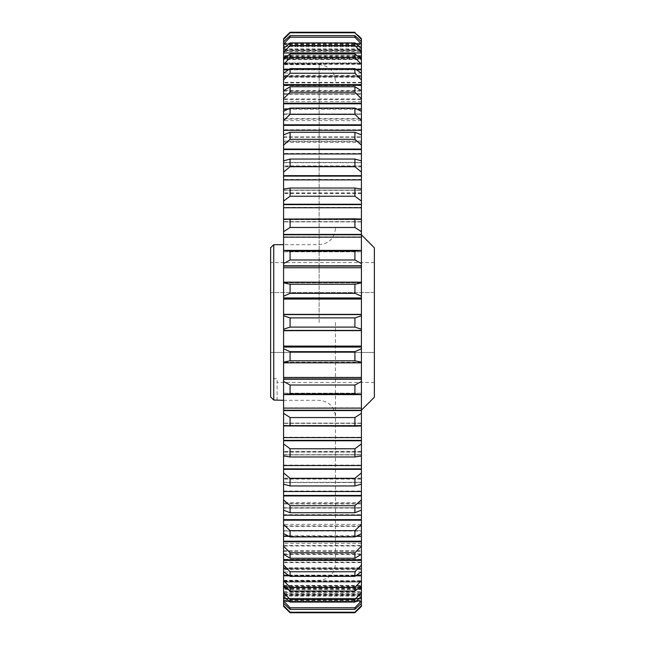 <?xml version="1.0" encoding="UTF-8"?>
<svg xmlns="http://www.w3.org/2000/svg" width="645" height="645" viewBox="0 0 645 645"><rect width="100%" height="100%" fill="white"/><g stroke="black" fill="none" stroke-linecap="round" stroke-linejoin="round"><path stroke-width="0.48" stroke-dasharray="3.23 2.42" d="M335.473 322.5L335.473 563.996L335.473 322.5M374.374 382.404L277.108 382.404L277.108 378.655L270.626 378.655L270.626 352.452L374.374 352.452L270.626 352.452L270.626 292.548L374.374 292.548L374.374 262.596L374.374 382.404L374.374 292.548L270.626 292.548L270.626 378.655L277.108 378.655L277.108 400.045L273.738 400.045L273.738 244.681M283.59 322.5L283.59 64.669L283.59 322.5M286.743 609.469L283.59 606.356L283.59 601.745L361.41 601.745L361.41 606.356L357.854 609.864M354.919 612.75L361.41 605.574L361.41 543.404L361.41 554.273L354.919 558.239L354.919 552.757L361.41 546.25L361.41 502.544L361.41 510.163L354.919 512.727L354.919 505.696L361.41 499.867L361.41 478.155L361.41 484.145L354.919 485.951L354.919 478.284L361.41 472.922L361.41 451.548L361.41 455.942L354.919 456.966L354.919 448.767L361.41 443.929L361.41 423.096L361.41 425.926L354.919 426.16L354.919 417.541L361.41 413.3L361.41 393.176L361.41 394.603L283.59 394.603L283.59 393.176L283.59 524.425L290.081 530.633L354.919 530.633L361.41 524.425M354.919 558.239L290.081 558.239L283.59 554.273L283.59 543.404L283.59 571.768L283.59 559.328L283.59 568.301L361.41 568.301L361.41 571.768L354.919 576.356L290.081 576.356L283.59 571.768L283.59 559.328L283.59 585.886L283.59 571.938L283.59 582.056L361.41 582.056L361.41 585.886L354.919 591.038L290.081 591.038L283.59 585.886L283.59 571.938L283.59 596.448L283.59 581.072L283.59 592.295L361.41 592.295L361.41 596.448L354.919 602.091L290.081 602.091L283.59 596.448L283.59 581.072L283.59 603.301L283.59 586.603L283.59 598.286L361.41 598.286L361.41 603.301L354.919 609.356L290.081 609.356L283.59 603.301L283.59 586.603L283.59 606.356L283.59 601.124L283.59 601.745L361.41 601.745L361.41 601.124L361.41 605.574M354.919 609.356L354.919 607.767L361.41 600.963M354.919 602.091L354.919 599.455L361.41 592.594M354.919 591.038L354.919 587.401L361.41 580.565M354.919 576.356L354.919 571.768L361.41 565.044M283.59 524.425L283.59 533.649L283.59 524.393L283.59 531.053L361.41 531.053L361.41 533.649L354.919 536.93L290.081 536.93L283.59 533.649L283.59 524.393L283.59 554.273L283.59 543.404L283.59 551.225L361.41 551.225L361.41 554.273L361.41 546.25M354.919 536.93L354.919 530.633M354.919 512.727L290.081 512.727L283.59 510.163L283.59 502.544L283.59 508.066L361.41 508.066L361.41 510.163L361.41 499.867M354.919 485.951L290.081 485.951L283.59 484.145L283.59 478.155L283.59 482.565L361.41 482.565L361.41 484.145L361.41 472.922M354.919 456.966L290.081 456.966L283.59 455.942L283.59 451.548L283.59 454.902L361.41 454.902L361.41 455.942L361.41 443.929M354.919 426.16L283.59 425.926L283.59 423.096L283.59 425.442L361.41 425.442L361.41 425.926L361.41 413.3M354.919 393.95L290.081 393.95L283.59 394.522L361.41 394.595L354.919 393.95L354.919 385.025L361.41 381.445L361.41 207.4L283.59 207.4L283.59 221.904L283.59 219.074L361.41 219.074M361.41 362.135L354.919 360.781L290.081 360.781L283.59 362.135L283.59 394.595L361.41 394.571L361.41 381.445M354.919 360.781L354.919 351.662L361.41 348.792M361.41 329.216L354.919 327.088L354.919 317.912L361.41 315.784M361.41 296.208L354.919 293.338L354.919 284.219L361.41 282.865M361.41 263.555L354.919 259.975L354.919 251.05L361.41 250.478M361.41 231.7L354.919 227.459L354.919 218.84M354.919 196.233L290.081 196.233L283.59 201.071L283.59 204.634L361.41 204.634L361.41 201.071L354.919 196.233L354.919 188.034L361.41 189.058L361.41 193.452L361.41 172.078L354.919 166.716L354.919 159.049L361.41 160.855L361.41 166.845L361.41 120.575L354.919 114.367L354.919 108.07L361.41 111.351L361.41 120.607L361.41 98.75L354.919 92.243L354.919 86.761L361.41 90.727L361.41 101.596L361.41 52.406L354.919 45.545L354.919 42.909L361.41 48.552L361.41 63.928L361.41 44.037L354.919 37.233L354.919 35.644L361.41 41.699L361.41 58.397L361.41 39.426L354.919 32.782L354.919 32.25L358.072 35.346M361.41 201.071L361.41 189.058M361.41 172.078L361.41 160.855M361.41 145.133L354.919 139.304L354.919 132.273L361.41 134.837M361.41 120.575L361.41 111.351M361.41 98.75L361.41 90.727M361.41 79.956L354.919 73.232L354.919 68.644L361.41 73.232L361.41 77.182L361.41 73.232M361.41 64.436L354.919 57.599L354.919 53.962L361.41 59.114L361.41 63.476L361.41 59.114M361.41 52.406L361.41 48.552M361.41 44.037L361.41 41.699M361.41 39.426L361.41 38.644M374.374 247.801L374.374 397.199M361.41 322.5L361.41 234.828L361.41 322.5M354.919 327.088L290.081 327.088L283.59 329.216L283.59 348.792L290.081 351.662L354.919 351.662M290.081 360.781L290.081 351.662M283.59 348.792L283.59 362.135M283.59 381.445L290.081 385.025L354.919 385.025M290.081 393.95L290.081 385.025M283.59 413.3L290.081 417.541L354.919 417.541M290.081 426.16L290.081 417.541M283.59 443.929L290.081 448.767L354.919 448.767M290.081 456.966L290.081 448.767M283.59 472.922L290.081 478.284L354.919 478.284M290.081 485.951L290.081 478.284M283.59 499.867L290.081 505.696L354.919 505.696M290.081 512.727L290.081 505.696M290.081 536.93L290.081 530.633M283.59 546.25L290.081 552.757L354.919 552.757M290.081 558.239L290.081 552.757M283.59 565.044L290.081 571.768L354.919 571.768M290.081 576.356L290.081 571.768M283.59 580.565L290.081 587.401L354.919 587.401M290.081 591.038L290.081 587.401M283.59 592.594L290.081 599.455L354.919 599.455M290.081 602.091L290.081 599.455M283.59 600.963L290.081 607.767L354.919 607.767M290.081 609.356L290.081 607.767M283.59 605.574L290.081 612.218L354.919 612.218M290.081 612.75L290.081 612.218M354.919 32.782L290.081 32.782L283.59 39.426L283.59 73.062L283.59 59.114L290.081 53.962L354.919 53.962M283.59 38.644L283.59 39.426M289.194 33.121L290.081 32.25L354.919 32.25M290.081 32.782L290.081 32.25M354.919 37.233L290.081 37.233L283.59 44.037M283.59 41.699L283.59 46.109L283.59 41.699L290.081 35.644L354.919 35.644M290.081 37.233L290.081 35.644M354.919 45.545L290.081 45.545L283.59 52.406M283.59 48.552L283.59 52.705L283.59 48.552L290.081 42.909L354.919 42.909M290.081 45.545L290.081 42.909M354.919 57.599L290.081 57.599L290.081 53.962M290.081 57.599L283.59 64.436L283.59 85.672L283.59 73.232L290.081 68.644L354.919 68.644M283.59 59.114L283.59 64.436M354.919 73.232L290.081 73.232L290.081 68.644M290.081 73.232L283.59 79.956L283.59 142.456L283.59 134.837L290.081 132.273L354.919 132.273M283.59 73.232L283.59 79.956M354.919 92.243L290.081 92.243L283.59 98.75M283.59 90.727L283.59 93.775L283.59 90.727L290.081 86.761L354.919 86.761M290.081 92.243L290.081 86.761M354.919 114.367L290.081 114.367L283.59 120.575M283.59 111.351L283.59 113.947L283.59 111.351L290.081 108.07L354.919 108.07M290.081 114.367L290.081 108.07M354.919 139.304L290.081 139.304L290.081 132.273M290.081 139.304L283.59 145.133L283.59 201.071M283.59 134.837L283.59 145.133M354.919 166.716L290.081 166.716L283.59 172.078M283.59 160.855L283.59 162.435L283.59 160.855L290.081 159.049L354.919 159.049M290.081 166.716L290.081 159.049M283.59 189.058L283.59 190.098L283.59 189.058L290.081 188.034L354.919 188.034M290.081 196.233L290.081 188.034M354.919 227.459L290.081 227.459L290.081 218.84M290.081 227.459L283.59 231.7L283.59 251.824L283.59 250.397L361.41 250.397L361.41 251.824L361.41 250.429L283.59 250.429L283.59 251.824L283.59 250.405L290.081 251.05L354.919 251.05M283.59 219.074L283.59 231.7M354.919 259.975L290.081 259.975L290.081 251.05M290.081 259.975L283.59 263.555L283.59 282.865L290.081 284.219L354.919 284.219M283.59 250.478L283.59 263.555M354.919 293.338L290.081 293.338L290.081 284.219M290.081 293.338L283.59 296.208L283.59 314.462L361.41 314.462L283.59 314.397L283.59 315.784L290.081 317.912L354.919 317.912M283.59 282.865L283.59 296.208M290.081 327.088L290.081 317.912M283.59 315.784L283.59 329.216M277.108 400.319L277.108 382.404M270.626 292.548L270.626 262.596L270.626 292.548M374.374 262.596L270.626 262.596M270.626 247.801L270.626 396.917M283.59 362.829L283.59 362.192L283.59 362.829L283.59 362.208L283.59 362.829L361.41 362.829L283.59 362.829M283.59 394.595L361.41 394.595L283.59 394.571L283.59 393.176L283.59 394.522M283.59 585.974L361.41 585.974L283.59 585.974M283.59 601.124L283.59 588.45L283.59 601.124L361.41 601.124L361.41 588.45L361.41 601.124L283.59 601.124M361.41 603.301L361.41 598.891L283.59 598.891L361.41 598.891L361.41 586.603L361.41 598.286L283.59 598.286L283.59 603.301M361.41 596.448L361.41 591.723L361.41 592.295L283.59 592.295L283.59 596.448M361.41 585.886L361.41 581.524L361.41 582.056L283.59 582.056L283.59 585.886M361.41 571.768L361.41 567.818L361.41 568.301L283.59 568.301L283.59 571.768M361.41 554.273L361.41 550.79L361.41 551.225L283.59 551.225L283.59 554.273M361.41 533.649L361.41 530.682L283.59 531.053L283.59 533.649M361.41 510.163L361.41 507.752L283.59 508.066L283.59 510.163M361.41 484.145L361.41 482.323L283.59 482.565L283.59 484.145M361.41 455.942L361.41 454.725L283.59 454.902L283.59 455.942M361.41 425.926L361.41 425.345L283.59 425.442L283.59 425.926M283.59 219.558L283.59 221.904L283.59 219.558L361.41 219.558L283.59 219.558M283.59 190.098L283.59 193.452L283.59 190.098L361.41 190.098L283.59 190.098M283.59 162.435L283.59 166.845L283.59 162.435L361.41 162.435L283.59 162.435M283.59 136.934L283.59 142.456L283.59 136.934L361.41 136.934L283.59 136.934M283.59 113.947L283.59 120.607L283.59 113.947L361.41 113.947L283.59 113.947M283.59 93.775L283.59 101.596L283.59 93.775L361.41 93.775L283.59 93.775M283.59 76.699L283.59 85.672L283.59 76.699L361.41 76.699L283.59 76.699M283.59 62.944L283.59 73.062L283.59 62.944L361.41 62.944L283.59 62.944M283.59 52.705L283.59 63.928L283.59 48.859L283.59 63.928L283.59 52.705L361.41 52.705L283.59 52.705M283.59 46.109L283.59 58.397L283.59 44.174L283.59 58.397L283.59 46.109L361.41 46.109L283.59 46.109M283.59 43.255L283.59 56.55L283.59 43.255L361.41 43.255L283.59 43.255M283.59 204.634L283.59 207.4L361.41 207.4L361.41 204.634M283.59 282.792L283.59 282.171L361.41 282.171L361.41 282.808L283.59 282.808L283.59 282.171L361.41 282.171L361.41 282.808L283.59 282.808M283.59 314.462L361.41 314.462M283.59 330.538L361.41 330.538M361.41 221.791L361.41 219.655L361.41 221.791L283.59 221.791M361.41 193.129L361.41 190.275L361.41 193.129L283.59 193.129M361.41 141.408L361.41 137.248L361.41 141.408L283.59 141.408M361.41 166.208L361.41 162.677L361.41 166.208L283.59 166.208M361.41 588.909L361.41 581.072L361.41 595.496L361.41 588.909L283.59 588.909M361.41 69.531L361.41 63.476L361.41 69.531L283.59 69.531M361.41 82.874L361.41 77.182L361.41 82.874L283.59 82.874M361.41 119.059L361.41 114.318L361.41 119.059L283.59 119.059M361.41 99.459L361.41 94.21L361.41 99.459L283.59 99.459M361.41 59.614L361.41 63.928L361.41 59.026L283.59 59.026L361.41 59.026L361.41 53.277L361.41 59.614L283.59 59.614M361.41 53.245L361.41 46.714L361.41 53.245L283.59 53.245M361.41 50.52L361.41 43.876L361.41 50.52L283.59 50.52M283.59 507.752L361.41 507.752L283.59 507.752M283.59 530.682L361.41 530.682L283.59 530.682M283.59 454.725L361.41 454.725L283.59 454.725M283.59 482.323L361.41 482.323L283.59 482.323M283.59 567.818L361.41 567.818L283.59 567.818M288.347 575.155L356.653 575.155M289.258 575.783L355.742 575.783M283.59 550.79L361.41 550.79L283.59 550.79M283.59 581.524L361.41 581.524L283.59 581.524M285.114 587.119L359.886 587.119M285.92 587.756L359.08 587.756M283.59 591.723L361.41 591.723L283.59 591.723M283.59 595.496L361.41 595.496L283.59 595.496M283.59 596.141L361.41 596.141L283.59 596.141M283.59 425.345L361.41 425.345L283.59 425.345M283.59 250.405L361.41 250.429M283.59 219.655L361.41 219.655L283.59 219.655M283.59 48.859L361.41 48.859L283.59 48.859M283.59 49.504L361.41 49.504L283.59 49.504M283.59 53.277L361.41 53.277L283.59 53.277M285.92 57.244L359.08 57.244M285.114 57.881L359.886 57.881M283.59 63.476L361.41 63.476L283.59 63.476M283.59 94.21L361.41 94.21L283.59 94.21M289.258 69.217L355.742 69.217M288.347 69.845L356.653 69.845M283.59 77.182L361.41 77.182L283.59 77.182M283.59 162.677L361.41 162.677L283.59 162.677M283.59 190.275L361.41 190.275L283.59 190.275M283.59 114.318L361.41 114.318L283.59 114.318M283.59 137.248L361.41 137.248L283.59 137.248M283.59 44.174L361.41 44.174L283.59 44.174M283.59 44.811L361.41 44.811L283.59 44.811M283.59 46.714L361.41 46.714L283.59 46.714M283.59 43.876L361.41 43.876L283.59 43.876M283.59 85.221L361.41 85.221M283.59 84.608L361.41 84.608M283.59 103.805L361.41 103.805M283.59 103.224L361.41 103.224M283.59 69.845L361.41 69.845M283.59 69.217L361.41 69.217M283.59 57.881L361.41 57.881M283.59 57.244L361.41 57.244M283.59 600.826L361.41 600.826L283.59 600.826M283.59 600.189L361.41 600.189L283.59 600.189M283.59 587.756L361.41 587.756M283.59 587.119L361.41 587.119M283.59 575.783L361.41 575.783M283.59 575.155L361.41 575.155M283.59 379.204L361.41 379.204M283.59 378.938L361.41 378.938M283.59 362.78L361.41 362.78M283.59 410.575L361.41 410.575M283.59 410.244L361.41 410.244M283.59 440.761L361.41 440.761M283.59 440.366L361.41 440.366M283.59 469.342L361.41 469.342M283.59 468.891L361.41 468.891M283.59 541.776L361.41 541.776M283.59 541.195L361.41 541.195M283.59 560.392L361.41 560.392M283.59 559.779L361.41 559.779M283.59 495.941L361.41 495.941M283.59 495.441L361.41 495.441M283.59 520.201L361.41 520.201M283.59 519.652L361.41 519.652M283.59 347.066L361.41 347.066M283.59 346.865L361.41 346.865M283.59 330.409L361.41 330.409M283.59 314.591L361.41 314.591M283.59 298.135L361.41 298.135M283.59 297.934L361.41 297.934M283.59 282.22L361.41 282.22M283.59 266.062L361.41 266.062M283.59 265.796L361.41 265.796M283.59 234.756L361.41 234.756M283.59 234.425L361.41 234.425M283.59 149.559L361.41 149.559M283.59 149.06L361.41 149.06M283.59 125.348L361.41 125.348M283.59 124.799L361.41 124.799M283.59 176.109L361.41 176.109M283.59 175.658L361.41 175.658M283.59 204.239L361.41 204.239M319.13 322.5L319.13 64.669L319.13 322.5M361.41 594.166L283.59 594.166M283.59 591.755L361.41 591.755M361.41 179.471L283.59 179.471M361.41 129.774L283.59 129.774M361.41 153.478L283.59 153.478M361.41 236.876L283.59 236.876M283.59 251.816L361.41 251.824M361.41 267.514L283.59 267.514M361.41 298.901L283.59 298.901M283.59 314.308L361.41 314.308M361.41 330.603L283.59 330.603M283.59 345.938L361.41 345.938M361.41 503.93L283.59 503.93M283.59 514.702L361.41 514.702M361.41 479.066L283.59 479.066M283.59 491.047L361.41 491.047M361.41 546.001L283.59 546.001M283.59 553.934L361.41 553.934M361.41 526.344L283.59 526.344M283.59 535.761L361.41 535.761M361.41 452.081L283.59 452.081M283.59 465.11L361.41 465.11M361.41 423.346L283.59 423.346M283.59 437.246L361.41 437.246M361.41 393.248L283.59 393.248M283.59 407.825L361.41 407.825M361.41 362.192L283.59 362.192L361.41 362.192M283.59 377.252L361.41 377.252M361.41 562.634L283.59 562.634M283.59 568.979L361.41 568.979M361.41 576.017L283.59 576.017M283.59 580.693L361.41 580.693M361.41 592.368L283.59 592.368M283.59 593.529L361.41 593.529M361.41 63.678L283.59 63.678M361.41 75.4L283.59 75.4M361.41 108.674L283.59 108.674M361.41 90.469L283.59 90.469M361.41 55.446L283.59 55.446M361.41 50.834L283.59 50.834M361.41 49.891L283.59 49.891M361.41 52.632L283.59 52.632M283.59 51.471L361.41 51.471M287.686 109.239L357.314 109.239M283.59 76.021L361.41 76.021M283.59 91.066L361.41 91.066M283.59 64.306L361.41 64.306M283.59 56.091L361.41 56.091M283.59 393.184L361.41 393.176M283.59 423.209L361.41 423.209M283.59 585.386L361.41 585.386M283.59 575.469L361.41 575.469M283.59 545.541L361.41 545.541M283.59 562.126L361.41 562.126M283.59 478.792L361.41 478.792M283.59 451.871L361.41 451.871M283.59 525.941L361.41 525.941M283.59 503.592L361.41 503.592M361.41 595.109L283.59 595.109M283.59 594.48L361.41 594.48M356.177 536.326L288.823 536.326M361.41 569.6L283.59 569.6M361.41 554.531L283.59 554.531M361.41 581.322L283.59 581.322M361.41 589.554L283.59 589.554M361.41 251.752L283.59 251.752M361.41 221.654L283.59 221.654M361.41 68.983L283.59 68.983M361.41 98.999L283.59 98.999M361.41 82.367L283.59 82.367M361.41 165.934L283.59 165.934M361.41 192.919L283.59 192.919M361.41 118.656L283.59 118.656M361.41 141.07L283.59 141.07M283.59 580.331L319.13 580.331C329.055 579.363 334.497 573.921 335.473 563.996M283.59 400.319L319.13 400.319C329.055 401.287 334.497 406.729 335.473 416.654M335.473 228.346C334.497 238.271 329.055 243.713 319.13 244.681L283.59 244.681M361.41 586.603L283.59 586.603L361.41 586.603M361.41 221.904L283.59 221.904L361.41 221.904M361.41 193.452L283.59 193.452L361.41 193.452M361.41 142.456L283.59 142.456L361.41 142.456M361.41 166.845L283.59 166.845L361.41 166.845M361.41 502.544L283.59 502.544L361.41 502.544M361.41 478.155L283.59 478.155L361.41 478.155M361.41 543.404L283.59 543.404L361.41 543.404M361.41 524.393L283.59 524.393L361.41 524.393M361.41 451.548L283.59 451.548L361.41 451.548M361.41 423.096L283.59 423.096L361.41 423.096M361.41 559.328L283.59 559.328L361.41 559.328M361.41 571.938L283.59 571.938L361.41 571.938M361.41 581.072L283.59 581.072L361.41 581.072M361.41 73.062L283.59 73.062L361.41 73.062M361.41 85.672L283.59 85.672L361.41 85.672M361.41 120.607L283.59 120.607L361.41 120.607M361.41 101.596L283.59 101.596L361.41 101.596M361.41 63.928L283.59 63.928L361.41 63.928M361.41 58.397L283.59 58.397L361.41 58.397M361.41 56.55L283.59 56.55M361.41 588.45L283.59 588.45M283.59 330.635L361.41 330.635M283.59 330.546L361.41 330.546M283.59 314.454L361.41 314.454M335.473 81.004C334.497 71.079 329.055 65.637 319.13 64.669L283.59 64.669"/><path stroke-width="0.97" d="M273.738 244.681L273.738 400.045L270.626 396.917L270.626 247.801L273.738 244.681L283.59 244.681M354.919 351.662L290.081 351.662L283.59 348.792L283.59 346.865L361.41 346.865L361.41 348.792L354.919 351.662L354.919 360.781L361.41 362.135L361.41 381.445L354.919 385.025L354.919 393.95L361.41 394.595M361.41 348.792L361.41 362.135M361.41 381.445L361.41 394.522M361.41 413.3L354.919 417.541L354.919 426.16L361.41 425.926L361.41 437.6L283.59 437.6L283.59 394.603L361.41 394.603L361.41 425.926M354.919 448.767L290.081 448.767L283.59 443.929L283.59 440.366L361.41 440.366L361.41 443.929L354.919 448.767L354.919 456.966L361.41 455.942L361.41 499.867L354.919 505.696L354.919 512.727L361.41 510.163L361.41 565.044L354.919 571.768L354.919 576.356L361.41 571.768L361.41 596.448L354.919 602.091L354.919 599.455L290.081 599.455L290.081 602.091L354.919 602.091M361.41 443.929L361.41 455.942M361.41 472.922L354.919 478.284L354.919 485.951L361.41 484.145M361.41 499.867L361.41 510.163M361.41 524.425L354.919 530.633L354.919 536.93L361.41 533.649M361.41 546.25L354.919 552.757L354.919 558.239L361.41 554.273M361.41 565.044L361.41 571.768M361.41 580.565L354.919 587.401L354.919 591.038L361.41 585.886M361.41 592.594L354.919 599.455M361.41 596.141L361.41 600.963L354.919 607.767L354.919 609.356L361.41 603.301L361.41 606.356L354.919 612.75L290.081 612.75L286.743 609.469M361.41 600.963L361.41 603.301M361.41 605.574L354.919 612.218L354.919 612.75L357.854 609.864M358.072 35.346L361.41 38.644L354.919 32.782L361.41 39.426L361.41 41.699L354.919 35.644L354.919 37.233L361.41 44.037L361.41 48.859M361.41 38.644L361.41 39.426M361.41 41.699L361.41 44.037M361.41 52.406L361.41 48.552L354.919 42.909L354.919 45.545L361.41 52.406L361.41 73.232L354.919 68.644L354.919 73.232L361.41 79.956L361.41 91.066M361.41 59.114L354.919 53.962L354.919 57.599L361.41 64.436M361.41 73.232L361.41 79.956M361.41 98.75L361.41 90.727L354.919 86.761L354.919 92.243L361.41 98.75L361.41 134.837L354.919 132.273L354.919 139.304L361.41 145.133L361.41 189.058L354.919 188.034L354.919 196.233L361.41 201.071L361.41 219.074L354.919 218.84L354.919 227.459L361.41 231.7L361.41 250.397L283.59 250.397L283.59 172.078L290.081 166.716L354.919 166.716L361.41 172.078M361.41 111.351L354.919 108.07L354.919 114.367L361.41 120.575M361.41 134.837L361.41 145.133M361.41 160.855L354.919 159.049L354.919 166.716M361.41 189.058L361.41 201.071M361.41 219.074L361.41 231.7M361.41 250.405L354.919 251.05L354.919 259.975L361.41 263.555L361.41 282.865L354.919 284.219L354.919 293.338L361.41 296.208L361.41 314.365L283.59 314.365L283.59 250.405M361.41 250.478L361.41 263.555M361.41 282.865L361.41 296.208M283.59 346.865L283.59 314.462L361.41 314.462L361.41 346.865M361.41 315.784L354.919 317.912L354.919 327.088L361.41 329.216M361.41 410.172L374.374 397.199L374.374 247.801L361.41 234.828M354.919 612.218L290.081 612.218L283.59 605.574L283.59 606.356L290.081 612.75L354.919 612.75M290.081 612.218L290.081 612.75M283.59 605.574L283.59 603.301L290.081 609.356L354.919 609.356M354.919 607.767L290.081 607.767L290.081 609.356M290.081 607.767L283.59 600.963L283.59 596.141M283.59 603.301L283.59 600.963M290.081 599.455L283.59 592.594L283.59 596.448L290.081 602.091M283.59 592.594L283.59 585.886L290.081 591.038L354.919 591.038M354.919 587.401L290.081 587.401L290.081 591.038M290.081 587.401L283.59 580.565L283.59 554.273L290.081 558.239L354.919 558.239M283.59 585.886L283.59 580.565M354.919 571.768L290.081 571.768L283.59 565.044M283.59 571.768L290.081 576.356L354.919 576.356M290.081 571.768L290.081 576.356M354.919 552.757L290.081 552.757L290.081 558.239M290.081 552.757L283.59 546.25L283.59 533.649L290.081 536.93L354.919 536.93M283.59 554.273L283.59 546.25M354.919 530.633L290.081 530.633L290.081 536.93M290.081 530.633L283.59 524.425L283.59 484.145L290.081 485.951L354.919 485.951M283.59 533.649L283.59 524.425M354.919 505.696L290.081 505.696L283.59 499.867M283.59 510.163L290.081 512.727L354.919 512.727M290.081 505.696L290.081 512.727M354.919 478.284L290.081 478.284L290.081 485.951M290.081 478.284L283.59 472.922L283.59 443.929M283.59 484.145L283.59 472.922M283.59 455.942L290.081 456.966L354.919 456.966M290.081 448.767L290.081 456.966M354.919 417.541L290.081 417.541L283.59 413.3M283.59 425.926L354.919 426.16M290.081 417.541L290.081 426.16M354.919 385.025L290.081 385.025L283.59 381.445L283.59 348.792M283.59 394.595L283.59 381.445M283.59 394.522L290.081 393.95L354.919 393.95M290.081 385.025L290.081 393.95M283.59 362.135L290.081 360.781L354.919 360.781M290.081 351.662L290.081 360.781M283.59 329.216L290.081 327.088L354.919 327.088M354.919 317.912L290.081 317.912L290.081 327.088M354.919 284.219L290.081 284.219L283.59 282.865M283.59 296.208L290.081 293.338L354.919 293.338M290.081 284.219L290.081 293.338M354.919 251.05L290.081 251.05L283.59 250.478M283.59 263.555L290.081 259.975L354.919 259.975M290.081 251.05L290.081 259.975M354.919 218.84L283.59 219.074M283.59 231.7L290.081 227.459L354.919 227.459M290.081 218.84L290.081 227.459M354.919 188.034L290.081 188.034L283.59 189.058M283.59 201.071L290.081 196.233L354.919 196.233M290.081 188.034L290.081 196.233M354.919 159.049L290.081 159.049L290.081 166.716M290.081 159.049L283.59 160.855L283.59 120.575L290.081 114.367L354.919 114.367M283.59 172.078L283.59 160.855M354.919 132.273L290.081 132.273L283.59 134.837M283.59 145.133L290.081 139.304L354.919 139.304M290.081 132.273L290.081 139.304M354.919 108.07L290.081 108.07L290.081 114.367M290.081 108.07L283.59 111.351L283.59 98.75L290.081 92.243L354.919 92.243M283.59 120.575L283.59 111.351M354.919 86.761L290.081 86.761L290.081 92.243M290.081 86.761L283.59 90.727L283.59 98.75M354.919 68.644L290.081 68.644L283.59 73.232L283.59 64.436L290.081 57.599L354.919 57.599M283.59 91.066L283.59 73.232M283.59 79.956L290.081 73.232L354.919 73.232M290.081 68.644L290.081 73.232M354.919 53.962L290.081 53.962L290.081 57.599M290.081 53.962L283.59 59.114L283.59 52.406L290.081 45.545L354.919 45.545M283.59 64.436L283.59 59.114M354.919 42.909L290.081 42.909L290.081 45.545M290.081 42.909L283.59 48.552L283.59 52.406M354.919 35.644L290.081 35.644L283.59 41.699L283.59 38.644L289.194 33.121M283.59 48.859L283.59 41.699M283.59 44.037L290.081 37.233L354.919 37.233M290.081 35.644L290.081 37.233M354.919 32.25L290.081 32.25L283.59 38.644M283.59 39.426L290.081 32.782L354.919 32.782M290.081 32.25L290.081 32.782M283.59 440.366L283.59 437.6L361.41 437.6L361.41 440.366M283.59 362.208L283.59 362.829L361.41 362.829L361.41 362.208L361.41 362.829L283.59 362.829L283.59 362.208M283.59 330.692L361.41 330.538L283.59 330.692M283.59 519.652L361.41 519.652M283.59 520.201L361.41 520.201M283.59 541.195L361.41 541.195M283.59 541.776L361.41 541.776M283.59 468.891L361.41 468.891M283.59 469.342L361.41 469.342M283.59 495.441L361.41 495.441M283.59 495.941L361.41 495.941M283.59 575.155L288.347 575.155M356.653 575.155L361.41 575.155M283.59 575.783L289.258 575.783M355.742 575.783L361.41 575.783M283.59 559.779L361.41 559.779M283.59 560.392L361.41 560.392M283.59 587.119L285.114 587.119M359.886 587.119L361.41 587.119M283.59 587.756L285.92 587.756M359.08 587.756L361.41 587.756M283.59 440.761L361.41 440.761M283.59 410.244L361.41 410.244M283.59 410.575L361.41 410.575M283.59 362.78L361.41 362.78M283.59 378.938L361.41 378.938M283.59 379.204L361.41 379.204M283.59 330.409L361.41 330.409M283.59 347.066L361.41 347.066M283.59 297.934L361.41 297.934M283.59 298.135L361.41 298.135M283.59 314.591L361.41 314.591M283.59 265.796L361.41 265.796M283.59 266.062L361.41 266.062M283.59 282.171L361.41 282.171L361.41 282.808L361.41 282.171L283.59 282.171M283.59 282.22L361.41 282.22M283.59 234.425L361.41 234.425M283.59 234.756L361.41 234.756M283.59 204.239L361.41 204.239M283.59 204.634L361.41 204.634M283.59 57.244L285.92 57.244M359.08 57.244L361.41 57.244M283.59 57.881L285.114 57.881M359.886 57.881L361.41 57.881M283.59 84.608L361.41 84.608M283.59 85.221L361.41 85.221M283.59 69.217L289.258 69.217M355.742 69.217L361.41 69.217M283.59 69.845L288.347 69.845M356.653 69.845L361.41 69.845M283.59 149.06L361.41 149.06M283.59 149.559L361.41 149.559M283.59 175.658L361.41 175.658M283.59 176.109L361.41 176.109M283.59 103.224L361.41 103.224M283.59 103.805L361.41 103.805M283.59 124.799L361.41 124.799M283.59 125.348L361.41 125.348M290.081 317.912L283.59 315.784M283.59 400.319L273.738 400.045L270.626 396.917M283.59 130.298L361.41 130.298M283.59 109.239L287.686 109.239M357.314 109.239L361.41 109.239M283.59 179.891L361.41 179.891M283.59 153.953L361.41 153.953M283.59 207.755L361.41 207.755M283.59 237.175L361.41 237.175M283.59 267.748L361.41 267.748M283.59 299.062L361.41 299.062M361.41 515.226L283.59 515.226M361.41 536.326L356.177 536.326M288.823 536.326L283.59 536.326M361.41 465.529L283.59 465.529M361.41 491.522L283.59 491.522M361.41 554.531L361.007 554.531M283.994 554.531L283.59 554.531M361.41 408.124L283.59 408.124M361.41 377.486L283.59 377.486M361.41 346.099L283.59 346.099M283.59 330.546L361.41 330.546M283.59 330.635L361.41 330.635M283.59 314.454L361.41 314.454"/></g></svg>
